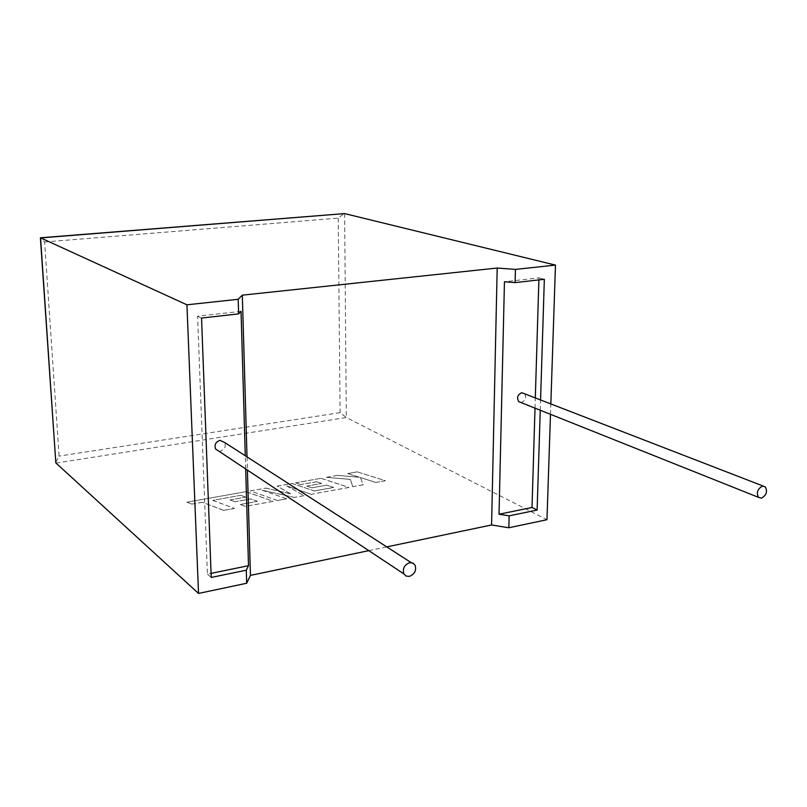 <?xml version="1.0" encoding="UTF-8"?>
<svg xmlns="http://www.w3.org/2000/svg" width="807" height="807" viewBox="0 0 807 807"><rect width="100%" height="100%" fill="white"/><g stroke="black" fill="none" stroke-linecap="round" stroke-linejoin="round"><path stroke-width="0.61" stroke-dasharray="4.04 3.03" d="M218.939 451.224L220.351 451.194C224.699 449.61 226.152 446.715 224.689 442.508M520.777 402.471L521.504 402.431C525.771 400.312 526.739 397.306 524.399 393.413M55.996 463.057L346.334 417.512L546.964 519.708M368.809 550.646L386.765 546.894M241.041 311.331L197.584 316.213L207.419 574.12L211.081 573.374M207.419 574.12L211.232 577.449M197.584 316.213L201.548 318.069M245.671 468.948L245.278 455.773M535.011 408.15L535.323 397.649M538.884 279.918L538.945 277.89L504.456 281.754M540.246 410.249L540.579 399.687M550.485 414.334L550.838 403.661M538.945 277.89L544.342 279.303M247.013 456.883L247.396 470.098M55.774 462.088L59.113 456.116L44.597 241.979L40.4 237.944M344.619 213.593L346.334 417.512L340.11 412.649L59.113 456.116M44.597 241.979L338.234 218.132L344.014 213.603M357.158 471.843L385.393 480.7L375.84 482.455L360.426 477.562L363.17 484.785L352.77 486.692L350.409 479.368L326.381 477.33L337.518 475.343L359.529 477.3L347.676 473.538L357.158 471.843L385.393 480.7M385.393 480.75L375.84 482.455M375.84 482.505L360.426 477.562M360.426 477.613L363.17 484.785M363.17 484.836L352.77 486.692M352.77 486.742L350.409 479.368M350.409 479.419L326.381 477.33M326.381 477.381L337.518 475.343M337.518 475.394L359.529 477.3M359.529 477.351L347.676 473.538M347.676 473.588L357.158 471.893M250.341 490.878L266.007 488.084L290.752 493.874L277.184 486.096L292.114 483.433L314.387 490.949L333.715 487.428L326.774 485.118L311.875 487.821L306.781 486.107L321.66 483.423L316.505 481.739L300.739 484.563L295.584 482.818L321.015 478.289L348.927 487.398L311.3 494.298L286.747 485.925L303.997 495.639L294.464 497.384L262.275 490.242L286.717 498.807L277.517 500.501L250.341 490.928L266.007 488.084M266.007 488.134L290.752 493.874M290.752 493.924L277.184 486.096M277.184 486.147L292.114 483.433M292.114 483.484L314.387 490.949M314.387 490.999L333.715 487.428M333.725 487.478L326.774 485.118M326.774 485.168L311.875 487.821M311.875 487.872L306.781 486.107M306.781 486.157L321.66 483.423M321.66 483.474L316.505 481.739M316.515 481.789L300.739 484.563M300.739 484.614L295.584 482.818M295.584 482.868L321.015 478.289M321.015 478.339L348.927 487.398M348.927 487.448L311.3 494.298M311.3 494.348L286.747 485.925M286.747 485.975L303.997 495.639M303.997 495.69L294.464 497.384M294.464 497.445L262.275 490.242M262.275 490.293L286.717 498.807M286.717 498.867L277.517 500.501M277.517 500.552L250.341 490.928M240.799 495.296L212.806 500.35L234.444 508.4L223.731 510.367L202.194 502.257L191.905 504.103L186.881 502.186L246.004 491.655L273.139 501.298L245.328 506.403L240.163 504.496L257.524 501.329L250.775 498.887L234.998 501.742L230.056 499.926L245.802 497.092L240.799 495.296L212.806 500.35M212.816 500.411L234.444 508.4M234.454 508.46L223.731 510.367M223.731 510.428L202.194 502.257M202.194 502.307L191.905 504.103M191.905 504.153L186.881 502.186M186.891 502.236L246.004 491.655M246.004 491.705L273.139 501.298M273.139 501.359L245.328 506.403M245.328 506.463L240.163 504.496M240.163 504.546L257.524 501.329M257.524 501.379L250.775 498.887M250.775 498.938L234.998 501.742M234.998 501.793L230.056 499.926M230.056 499.977L245.802 497.092M245.802 497.142L240.799 495.357M338.234 218.132L340.11 412.649M765.318 486.883L763.19 486.056M415.07 565.122L411.146 562.59"/><path stroke-width="1.21" d="M409.472 576.369L406.183 576.097L403.863 573.898C402.38 568.673 404.267 564.95 409.532 562.721L412.77 562.983L415.07 565.122C416.624 570.347 414.758 574.1 409.472 576.369M411.146 562.59L224.689 442.508L219.978 440.37C215.661 441.923 214.198 444.798 215.59 448.995L218.939 451.224M762.413 486.137C757.491 488.931 756.199 492.673 758.53 497.364L761.475 498.121C766.408 495.296 767.689 491.554 765.318 486.883L762.413 486.137M763.19 486.056L521.766 392.696C517.509 394.784 516.53 397.79 518.83 401.694L520.777 402.471M40.451 237.793L344.619 213.593L555.468 265.1L515.431 269.407L497.193 268.035L242.322 295.16L238.196 299.286L238.63 313.873L201.548 318.069L211.232 577.449L246.286 570.206L246.67 583.249L198.522 593.438L186.931 304.814L40.552 237.833L55.774 462.088M238.196 299.286L186.931 304.814M198.522 593.438L55.996 463.057M550.485 414.334L546.964 519.708L508.844 527.768L491.574 524.984L386.765 546.894M247.396 470.098L250.442 575.391L368.809 550.646M250.442 575.391L246.67 583.249M211.081 573.374L248.506 565.687L246.286 570.206M238.63 313.873L241.041 311.331L245.278 455.773M248.506 565.687L245.671 468.948M535.011 408.15L532.015 507.472L499.029 514.241L504.456 281.754L515.088 282.611L515.431 269.407M535.323 397.649L538.884 279.918M540.579 399.687L544.342 279.303L515.088 282.611M499.029 514.241L509.146 515.834L537.119 510.054L540.246 410.249M509.146 515.834L508.844 527.768M550.838 403.661L555.468 265.1M532.015 507.472L537.119 510.054M497.193 268.035L491.574 524.984M242.322 295.16L247.013 456.883M40.4 237.944L344.619 213.593M403.863 573.898L215.59 448.995M758.53 497.364L518.83 401.694M55.824 462.804L40.39 237.783"/></g></svg>
